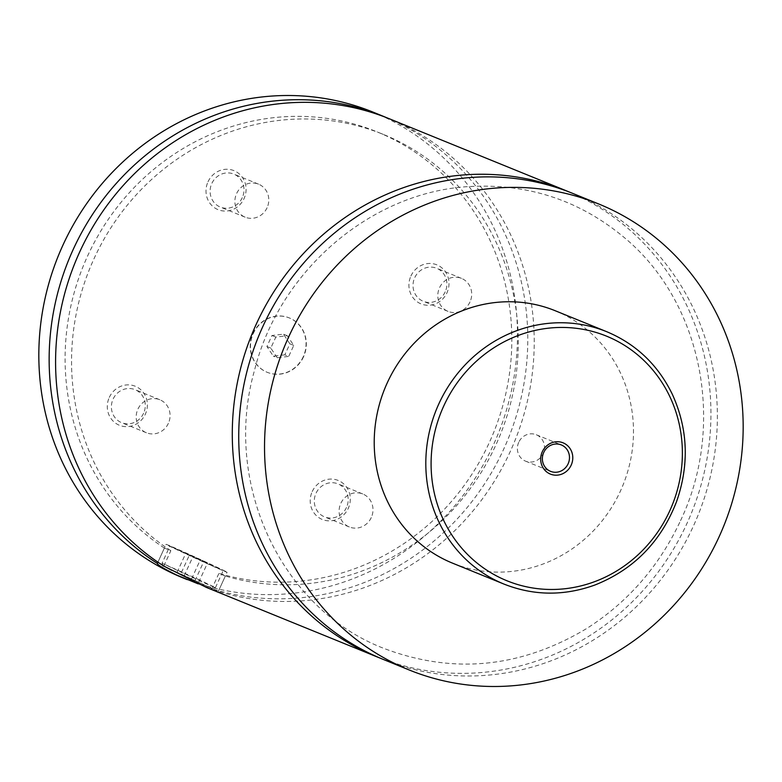 <?xml version="1.0" encoding="UTF-8"?>
<svg xmlns="http://www.w3.org/2000/svg" width="782" height="782" viewBox="0 0 782 782"><rect width="100%" height="100%" fill="white"/><g stroke="black" fill="none" stroke-linecap="round" stroke-linejoin="round"><path stroke-width="0.59" stroke-dasharray="3.91 2.93" d="M572.883 193.457A251.53 237.249 -67.9 0 1 693.272 526.354A251.53 237.249 -67.9 0 1 383.229 659.412M569.648 192.177A251.53 237.249 -67.9 0 1 686.831 523.725A251.53 237.249 -67.9 0 1 380.023 658.073M253.036 333.406A29.345 27.683 -67.9 0 1 289.213 317.883A29.345 27.683 -67.9 0 1 303.26 356.719A29.345 27.683 -67.9 0 1 267.082 372.252A29.345 27.683 -67.9 0 1 253.036 333.406M303.514 356.827A29.345 27.683 -67.9 0 1 267.346 372.349A29.345 27.683 -67.9 0 1 253.3 333.513A29.345 27.683 -67.9 0 1 289.467 317.991A29.345 27.683 -67.9 0 1 303.514 356.827M197.768 579.12L215.421 587.663L203.848 582.756L162.06 563.226L197.768 579.12M171.786 570.332L212.636 588.699L165.158 566.774M205.617 561.965L169.909 546.08L211.863 565.679L223.271 570.508L205.617 561.965M198.178 583.851L211.873 588.758L218.911 573.382L225.363 576.002L218.325 591.378L227.083 572.258A33.538 0.508 24.6 0 1 186.272 554.096A33.538 0.508 24.6 0 1 166.097 544.331A33.538 0.508 24.6 0 1 206.907 562.493A33.538 0.508 24.6 0 1 227.083 572.258M163.8 566.07L170.847 550.694L164.396 548.065L157.935 562.18M206.565 587.497L218.315 591.397A251.53 237.249 -67.9 0 0 510.128 451.81A251.53 237.249 -67.9 0 0 389.739 118.923M518.74 442.299A14.252 13.441 112.1 0 0 525.563 461.155A14.252 13.441 112.1 0 0 543.128 453.619A14.252 13.441 112.1 0 0 536.305 434.753A14.252 13.441 112.1 0 0 518.74 442.299M312.223 491.595A21.065 19.873 -67.9 0 1 339.017 480.813A21.065 19.873 -67.9 0 1 348.273 508.339A21.065 19.873 -67.9 0 1 321.48 519.121A21.065 19.873 -67.9 0 1 312.223 491.595M346.494 507.45A17.82 16.803 -67.9 0 1 324.53 516.873A17.82 16.803 -67.9 0 1 316.006 493.295A17.82 16.803 -67.9 0 1 337.961 483.872A17.82 16.803 -67.9 0 1 346.494 507.45M371.284 517.547A17.82 16.803 -67.9 0 1 349.329 526.97A17.82 16.803 -67.9 0 1 340.796 503.393A17.82 16.803 -67.9 0 1 362.76 493.96A17.82 16.803 -67.9 0 1 371.284 517.547M208.022 181.795A21.065 19.873 -67.9 0 1 234.815 171.014A21.065 19.873 -67.9 0 1 244.072 198.53A21.065 19.873 -67.9 0 1 217.279 209.322A21.065 19.873 -67.9 0 1 208.022 181.795M242.293 197.65A17.82 16.803 -67.9 0 1 220.329 207.074A17.82 16.803 -67.9 0 1 211.805 183.496A17.82 16.803 -67.9 0 1 233.759 174.073A17.82 16.803 -67.9 0 1 242.293 197.65M267.082 207.738A17.82 16.803 -67.9 0 1 245.128 217.171A17.82 16.803 -67.9 0 1 236.594 193.584A17.82 16.803 -67.9 0 1 258.559 184.161A17.82 16.803 -67.9 0 1 267.082 207.738M410.931 275.997A21.065 19.873 -67.9 0 1 437.725 265.215A21.065 19.873 -67.9 0 1 446.981 292.742A21.065 19.873 -67.9 0 1 420.188 303.524A21.065 19.873 -67.9 0 1 410.931 275.997M445.202 291.852A17.82 16.803 -67.9 0 1 423.238 301.275A17.82 16.803 -67.9 0 1 414.714 277.698A17.82 16.803 -67.9 0 1 436.669 268.275A17.82 16.803 -67.9 0 1 445.202 291.852M469.992 301.95A17.82 16.803 -67.9 0 1 448.037 311.373A17.82 16.803 -67.9 0 1 439.504 287.796A17.82 16.803 -67.9 0 1 461.468 278.363A17.82 16.803 -67.9 0 1 469.992 301.95M109.314 397.393A21.065 19.873 -67.9 0 1 136.107 386.611A21.065 19.873 -67.9 0 1 145.364 414.128A21.065 19.873 -67.9 0 1 118.571 424.919A21.065 19.873 -67.9 0 1 109.314 397.393M143.585 413.248A17.82 16.803 -67.9 0 1 121.621 422.671A17.82 16.803 -67.9 0 1 113.097 399.094A17.82 16.803 -67.9 0 1 135.051 389.671A17.82 16.803 -67.9 0 1 143.585 413.248M168.374 423.336A17.82 16.803 -67.9 0 1 146.42 432.769A17.82 16.803 -67.9 0 1 137.886 409.182A17.82 16.803 -67.9 0 1 159.851 399.758A17.82 16.803 -67.9 0 1 168.374 423.336M555.22 310.737A136.244 128.512 -67.9 0 1 620.429 491.057A136.244 128.512 -67.9 0 1 452.485 563.128M170.847 550.694A234.766 221.433 -67.9 0 1 98.688 249.047A234.766 221.433 -67.9 0 1 383.415 134.445A234.766 221.433 -67.9 0 1 503.813 425.418A234.766 221.433 -67.9 0 1 225.363 576.002M164.396 548.065A234.766 221.433 -67.9 0 1 92.237 246.428A234.766 221.433 -67.9 0 1 376.973 131.826A234.766 221.433 -67.9 0 1 497.362 422.798A234.766 221.433 -67.9 0 1 218.911 573.382M372.975 112.09A251.53 237.249 -67.9 0 1 493.364 444.987A251.53 237.249 -67.9 0 1 183.32 578.035M386.503 117.632A251.53 237.249 -67.9 0 1 503.686 449.181A251.53 237.249 -67.9 0 1 211.873 588.758M180.759 573.939L198.696 582.267L180.759 573.939L189.488 554.888L185.764 553.373L207.416 563.216L189.488 554.888M191.59 578.866L200.319 559.804M177.035 572.424L185.764 553.373M184.141 575.835L192.871 556.774M194.972 580.752L203.701 561.701M198.696 582.267L207.416 563.216M284.853 354.833L273.368 356.172L266.916 346.514L271.96 335.507L283.446 334.168L289.887 343.836L284.853 354.833L288.724 356.406L277.239 357.745L273.368 356.172M277.239 357.745L270.787 348.088L275.831 337.081L287.317 335.742L293.758 345.409L288.724 356.406M293.758 345.409L289.887 343.836M287.317 335.742L283.446 334.168M275.831 337.081L271.96 335.507M270.787 348.088L266.916 346.514M606.803 331.734A136.244 128.512 -67.9 0 1 672.021 512.054A136.244 128.512 -67.9 0 1 504.077 584.125M680.526 520.675C726.595 424.088 701.737 301.002 623.704 237.083C579.804 200.691 529.218 183.799 471.957 186.419C373.141 190.466 279.673 269.389 254.463 370.521C222.01 483.882 282.038 610.664 385.712 649.089C454.322 674.475 521.291 667.633 586.637 628.552C628.024 602.13 659.324 566.168 680.526 520.675M212.636 588.699L215.412 587.663M162.891 565.484L162.06 563.236L169.909 546.08M215.421 587.663L223.271 570.508M157.329 563.48L166.097 544.331M525.563 461.155L550.548 471.331M536.305 434.753L561.3 444.929M362.76 493.96L337.961 483.872M349.329 526.97L324.53 516.873M258.559 184.161L233.759 174.073M245.128 217.171L220.329 207.074M461.468 278.363L436.669 268.275M448.037 311.373L423.238 301.275M159.851 399.758L135.051 389.671M146.42 432.769L121.621 422.671M383.415 134.445L376.973 131.826"/><path stroke-width="1.17" d="M409.025 669.91L383.229 659.412A251.53 237.249 -67.9 0 1 262.84 326.514A251.53 237.249 -67.9 0 1 572.883 193.457L598.68 203.965A251.53 237.249 -67.9 0 1 719.069 536.853A251.53 237.249 -67.9 0 1 409.025 669.91A251.53 237.249 -67.9 0 1 288.636 337.013A251.53 237.249 -67.9 0 1 598.68 203.965M380.023 658.073A251.53 237.249 -67.9 0 1 376.787 656.782A251.53 237.249 -67.9 0 1 251.863 334.364A251.53 237.249 -67.9 0 1 566.432 190.837A251.53 237.249 -67.9 0 1 569.648 192.177M165.158 566.774L171.786 570.332M157.935 562.18L157.358 563.441C157.329 564.79 163.77 568.661 176.673 575.053L198.178 583.851M386.503 117.632A251.53 237.249 -67.9 0 0 383.288 116.293A251.53 237.249 -67.9 0 0 77.701 240.103A251.53 237.249 -67.9 0 0 157.358 563.441L157.329 563.48M566.432 190.837L389.739 118.923A251.53 237.249 -67.9 0 0 84.143 242.723A251.53 237.249 -67.9 0 0 163.8 566.07L206.565 587.497L376.787 656.782M571.173 465.163A16.872 15.914 112.1 0 0 563.754 443.12A16.872 15.914 112.1 0 0 542.297 451.752A16.872 15.914 112.1 0 0 549.707 473.794A16.872 15.914 112.1 0 0 571.173 465.163M543.734 452.465A14.252 13.441 112.1 0 0 550.548 471.331A14.252 13.441 112.1 0 0 568.123 463.794A14.252 13.441 112.1 0 0 561.3 444.929A14.252 13.441 112.1 0 0 543.734 452.465M504.077 584.125L452.485 563.128A136.244 128.512 -67.9 0 1 387.276 382.809A136.244 128.512 -67.9 0 1 555.22 310.737L606.803 331.734A136.244 128.512 -67.9 0 0 438.868 403.805A136.244 128.512 -67.9 0 0 504.077 584.125C533.793 595.806 564.037 596.119 594.799 585.053C633.664 569.638 660.898 541.867 676.518 501.731C689.441 464.704 688.033 428.859 672.285 394.196C657.975 364.911 636.147 344.09 606.803 331.734M187.162 579.599L183.32 578.035A251.53 237.249 -67.9 0 1 62.931 245.147A251.53 237.249 -67.9 0 1 372.975 112.09L383.288 116.293M669.724 510.91A132.05 124.553 112.1 0 0 611.7 338.401A132.05 124.553 112.1 0 0 443.746 406.005A132.05 124.553 112.1 0 0 501.77 578.514A132.05 124.553 112.1 0 0 669.724 510.91M163.086 566.012L162.891 565.484"/></g></svg>
